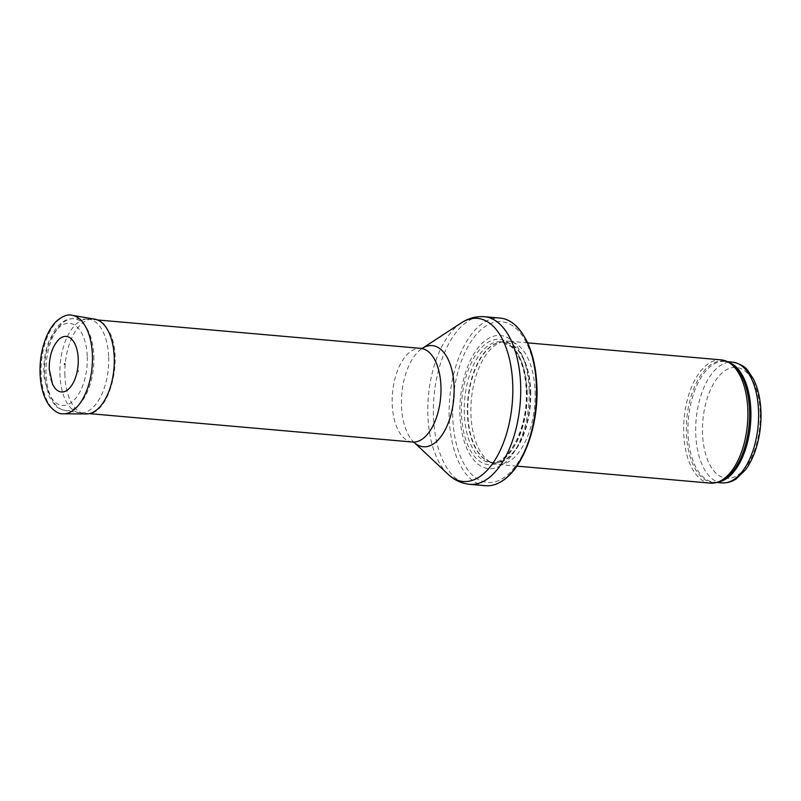 <?xml version="1.0" encoding="UTF-8"?>
<svg xmlns="http://www.w3.org/2000/svg" width="801" height="801" viewBox="0 0 801 801"><rect width="100%" height="100%" fill="white"/><g stroke="black" fill="none" stroke-linecap="round" stroke-linejoin="round"><path stroke-width="0.6" stroke-dasharray="4 3" d="M710.367 483.133A61.867 31.79 95 0 1 684.114 418.723A61.867 31.79 95 0 1 721.2 359.879M535.068 391.339A61.867 31.79 95 0 1 497.581 464.42A61.867 31.79 95 0 1 492.565 463.178A61.867 31.79 95 0 1 471.328 400.009A61.867 31.79 95 0 1 503.258 341.526A61.867 31.79 95 0 1 508.415 341.176A61.867 31.79 95 0 1 535.068 391.339M529.171 389.676A66.813 34.333 95 0 1 479.108 464.94A66.813 34.333 95 0 1 475.343 351.549A66.813 34.333 95 0 1 529.171 389.676M485.426 485.706A84.135 43.234 95 0 1 449.721 398.117A84.135 43.234 95 0 1 500.164 318.087M108.686 357.276A47.019 24.16 95 0 1 80.19 412.825A47.019 24.16 95 0 1 79.439 412.735A47.019 24.16 95 0 1 60.245 363.874A47.019 24.16 95 0 1 87.669 319.108A47.019 24.16 95 0 1 88.43 319.158A47.019 24.16 95 0 1 108.686 357.276M59.084 339.224A27.875 14.328 -85 0 0 49.342 369.351A27.875 14.328 -85 0 0 49.392 370.563A27.875 14.328 -85 0 0 54.798 387.944M78.378 370.523L78.458 372.024A21.877 11.244 95 0 1 78.378 370.523M721.831 482.893A60.626 31.159 95 0 1 696.109 419.774A60.626 31.159 95 0 1 732.454 362.112M760.229 412.555A55.68 28.616 -85 0 0 715.373 380.785A55.68 28.616 -85 0 0 718.507 475.273A55.68 28.616 -85 0 0 760.229 412.555M717.796 482.122A60.626 31.159 95 0 1 714.122 482.212A60.626 31.159 95 0 1 688.389 419.093A60.626 31.159 95 0 1 724.735 361.431A60.626 31.159 95 0 1 728.339 362.162M716.775 482.452L714.122 482.212L719.578 481.521A60.926 31.309 95 0 1 686.797 418.953A60.926 31.309 95 0 1 729.991 363.063L724.735 361.431L727.388 361.662M530.733 391.228A60.696 31.189 95 0 1 489.031 461.706A60.696 31.189 95 0 1 468.195 399.739A60.696 31.189 95 0 1 499.524 342.357A60.696 31.189 95 0 1 530.733 391.228M530.252 391.198A60.626 31.159 95 0 1 493.516 462.828A60.626 31.159 95 0 1 467.794 399.699A60.626 31.159 95 0 1 504.139 342.037A60.626 31.159 95 0 1 530.252 391.198M527.168 390.928A60.626 31.159 95 0 1 490.432 462.547A60.626 31.159 95 0 1 464.71 399.429A60.626 31.159 95 0 1 501.056 341.767A60.626 31.159 95 0 1 527.168 390.928M526.658 390.357A62.878 32.32 95 0 1 479.539 461.196A62.878 32.32 95 0 1 476.004 354.483A62.878 32.32 95 0 1 526.658 390.357M536.36 387.103A80.671 41.462 95 0 1 475.904 477.977A80.671 41.462 95 0 1 471.358 341.076A80.671 41.462 95 0 1 536.36 387.103M469.666 484.325A84.135 43.234 95 0 1 433.962 396.725A84.135 43.234 95 0 1 484.405 316.705M447.969 474.172A81.872 42.083 95 0 1 428.395 396.235A81.872 42.083 95 0 1 461.266 322.913M414.317 442.563L414.217 442.502A50.773 26.093 95 0 1 413.927 442.232A50.773 26.093 95 0 1 401.792 393.902A50.773 26.093 95 0 1 422.177 348.425A50.773 26.093 95 0 1 422.517 348.205M412.465 442.032A47.019 24.16 95 0 1 392.51 393.081A47.019 24.16 95 0 1 420.695 348.365M93.837 356.175A46.138 23.71 95 0 1 65.141 410.593A46.138 23.71 95 0 1 46.308 362.653A46.138 23.71 95 0 1 73.221 318.728A46.138 23.71 95 0 1 93.837 356.175M87.269 356.745A41.191 21.166 95 0 1 56.4 403.143A41.191 21.166 95 0 1 54.078 333.236A41.191 21.166 95 0 1 87.269 356.745M63.489 413.797A49.482 25.432 95 0 1 41.111 373.616A49.482 25.432 95 0 1 72.15 315.294M64.901 375.389A47.619 24.471 95 0 1 64.891 375.279A47.619 24.471 95 0 1 94.768 319.148C106.563 323.384 104.711 325.907 108.866 331.173C123.975 355.854 110.057 415.919 86.428 413.937A47.619 24.471 95 0 1 64.901 375.389M527.659 342.868L508.415 341.176M516.825 466.112L497.581 464.42M503.258 341.526L499.524 342.357L504.139 342.037L501.056 341.767L511.198 346.583L516.535 353.091C522.342 362.523 525.566 375.028 526.217 390.628C528.36 427.934 507.814 466.032 490.432 462.547L493.516 462.828L489.031 461.706L492.565 463.178M97.572 319.959L88.43 319.158M89.332 413.626L80.19 412.825M87.669 319.108L73.221 318.728C67.074 318.377 61.056 321.942 55.189 329.431L49.121 340.705C44.596 352.55 42.974 365.076 44.245 378.262L49.282 396.966L55.159 405.366C55.91 406.968 59.244 408.71 65.141 410.593L79.439 412.735"/><path stroke-width="1.2" d="M527.659 342.868L721.2 359.879A61.867 31.79 95 0 1 727.969 361.972A61.867 31.79 95 0 1 747.844 410.042A61.867 31.79 95 0 1 717.396 482.252A61.867 31.79 95 0 1 710.367 483.133L516.825 466.112M536.41 386.312A84.135 43.234 95 0 1 500.124 482.232A84.135 43.234 95 0 1 485.426 485.706L469.666 484.325A84.135 43.234 95 0 0 520.64 384.931A84.135 43.234 95 0 0 484.405 316.705L500.164 318.087A84.135 43.234 95 0 1 514.022 324.085A84.135 43.234 95 0 1 536.41 386.312M64.4 364.405L65.001 363.684L64.4 364.405M54.798 387.944A27.875 14.328 -85 0 0 78.057 365.436A27.875 14.328 -85 0 0 59.084 339.224C52.435 346.042 49.141 356.034 49.221 369.221L52.586 384.37L54.798 387.944M758.567 411.273A60.626 31.159 95 0 1 721.831 482.893C730.202 483.193 734.867 479.759 736.189 478.888L745.441 469.897C750.056 463.709 753.731 456.119 756.454 447.128C759.809 435.854 761.31 424.15 760.95 412.024C760.489 399.188 757.986 388.195 753.431 379.023L748.054 370.853C745.341 366.698 740.144 363.784 732.454 362.112A60.626 31.159 95 0 1 758.567 411.273M728.339 362.162A60.626 31.159 95 0 1 750.857 410.593A60.626 31.159 95 0 1 717.796 482.122M727.969 361.972L729.991 363.063A60.926 31.309 95 0 1 749.566 410.412A60.926 31.309 95 0 1 719.578 481.521L717.396 482.252M422.507 348.215L461.266 322.913A81.872 42.083 95 0 1 512.75 384.75A81.872 42.083 95 0 1 492.174 464.2A81.872 42.083 95 0 1 447.969 474.172C454.147 480.049 461.376 483.434 469.666 484.325M422.517 348.205A50.773 26.093 95 0 1 454.107 386.773A50.773 26.093 95 0 1 441.501 435.844A50.773 26.093 95 0 1 414.227 442.502L447.969 474.172M422.618 348.175L420.695 348.365A47.019 24.16 95 0 1 440.95 386.493A47.019 24.16 95 0 1 412.465 442.032L414.317 442.563M72.15 315.294A49.482 25.432 95 0 1 92.095 366.678A49.482 25.432 95 0 1 63.489 413.797C59.114 414.307 54.308 411.454 49.071 405.236C43.594 397.356 40.591 386.733 40.05 373.366C39.71 360.53 41.712 348.605 46.068 337.591C48.881 330.693 52.335 325.236 56.46 321.201C62.698 315.984 67.935 314.022 72.15 315.294L94.768 319.148A47.619 24.471 95 0 1 113.962 368.6A47.619 24.471 95 0 1 86.428 413.937L63.489 413.797M732.454 362.112L727.388 361.662M721.831 482.893L716.775 482.452M500.124 482.232C522.602 470.257 538.582 426.983 536.93 386.683C535.659 357.616 528.019 336.75 514.022 324.085M461.266 322.913C468.375 318.207 476.084 316.135 484.405 316.705M420.695 348.365L97.572 319.959M412.465 442.032L89.332 413.626M64.721 363.784C64.861 364.555 64.861 364.555 64.721 363.784"/></g></svg>
